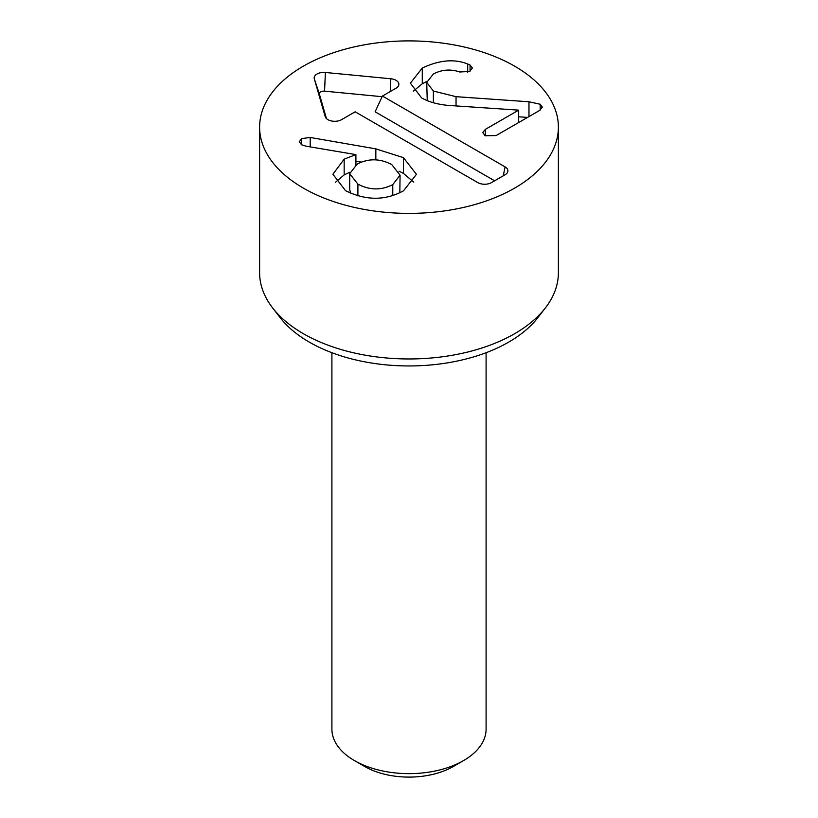 <?xml version="1.0" encoding="UTF-8"?>
<svg xmlns="http://www.w3.org/2000/svg" width="818" height="818" viewBox="0 0 818 818"><rect width="100%" height="100%" fill="white"/><g stroke="black" fill="none" stroke-linecap="round" stroke-linejoin="round"><path stroke-width="1.23" d="M422.272 68.037C439.225 60.041 454.368 58.691 467.702 63.988L470.064 65.041L472.395 68.037L469.604 71.503L459.685 71.974C450.554 68.876 441.781 69.561 433.376 74.029L426.73 82.403L433.376 91.054L456.045 96.677L528.97 101.78L540.166 104.244L542.303 107.097L539.614 110.45L496.097 135.573L485.084 135.727L482.763 132.547L485.36 129.367L518.673 110.133L453.581 105.767C440.503 105.195 429.859 102.577 421.628 97.935L410.391 83.17L422.272 68.037L422.272 83.773L426.802 81.463M528.97 101.78L528.97 116.596M413.356 91.146L422.272 83.773M518.673 116.79L527.549 117.414M426.73 82.403L427.241 100.686M467.702 63.988L467.702 72.291M433.376 91.054L433.376 102.771M518.673 110.133L518.673 122.536M403.427 157.649L416.444 174.316L403.519 190.809C385.206 200.768 365.881 200.717 345.523 190.655L332.906 174.224L344.163 159.173L355.902 154.602L306.014 146.187L301.556 144.766L299.276 141.739L301.648 138.62L310.206 137.465L375.84 148.866L403.427 157.649L403.427 173.385L413.734 182.138M335.584 182.189L344.163 174.909L349.859 172.22M355.902 154.919L355.902 164.858M392.773 184.612L400.074 175.164L391.771 164.582C380.063 158.416 368.529 158.242 357.18 164.06L349.705 173.682L357.906 184.142C369.654 190.318 381.27 190.482 392.773 184.612L392.773 195.522M399.828 192.751L400.074 175.164M357.906 184.142L357.906 195.901M398.969 171.146L403.427 173.385M375.84 148.866L375.84 159.888M355.902 161.146L361.321 162.087M349.705 173.682L349.715 189.786L350.728 193.273M494.624 180.798L375.114 111.8L382.425 96.064L505.084 166.882A9.642 5.562 180 0 1 507.733 171.872A9.642 5.562 180 0 1 505.084 174.755L491.454 182.618A9.642 5.562 180 0 1 477.824 182.618L355.165 111.8L341.535 119.673A9.642 5.562 180 0 1 331.893 121.054A9.642 5.562 180 0 1 325.257 116.79A9.642 5.562 180 0 1 325.216 116.647L314.306 78.876A9.642 5.562 180 0 1 325.4 72.475L390.82 78.773A9.642 5.562 180 0 1 398.703 85.317A9.642 5.562 180 0 1 396.055 88.191L382.425 96.064M382.129 96.698L324.552 91.156A4.468 2.587 0 0 0 319.398 94.131L326.474 118.61M331.904 352.711L331.904 729.124A77.097 44.509 0 0 0 354.48 760.607L364.705 766.507A62.649 36.166 0 0 0 453.295 766.507L463.52 760.607A77.097 44.509 0 0 0 486.096 729.124L486.096 352.711M354.48 760.607A77.097 44.509 0 0 0 463.52 760.607L453.295 766.507M272.629 307.936L280.257 317.773A141.033 81.422 0 0 0 309.276 342.108A141.033 81.422 0 0 0 537.743 317.773L545.371 307.936A149.387 86.248 180 0 1 303.376 333.703A149.387 86.248 180 0 1 272.629 307.936A149.387 86.248 180 0 1 259.613 272.721L259.613 127.148A149.387 86.248 180 0 1 409 40.9A149.387 86.248 180 0 1 558.387 127.148A149.387 86.248 180 0 1 466.168 206.821A149.387 86.248 180 0 1 303.376 188.13A149.387 86.248 180 0 1 259.613 127.148M558.387 127.148L558.387 272.721A149.387 86.248 180 0 1 545.371 307.936M540.166 104.244L540.166 110.093M470.064 65.041L470.064 71.227M456.045 96.677L456.045 105.931M485.36 129.367L485.36 135.87M344.163 159.173L344.163 174.909M310.206 137.465L310.206 146.892M301.648 138.62L301.648 144.817M505.084 166.882L503.264 175.809M390.82 78.773L390.237 91.544M325.4 72.475L324.552 91.156M314.306 78.876L319.398 94.131"/></g></svg>
